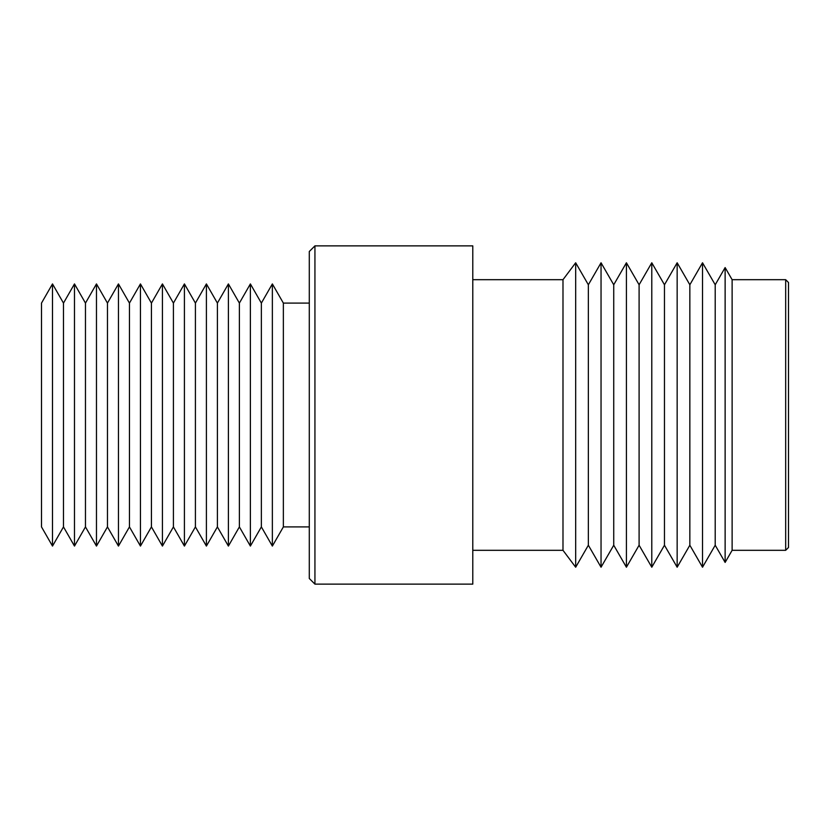 <?xml version="1.0" encoding="UTF-8"?>
<svg xmlns="http://www.w3.org/2000/svg" width="830" height="830" viewBox="0 0 830 830"><rect width="100%" height="100%" fill="white"/><g stroke="black" fill="none" stroke-linecap="round" stroke-linejoin="round"><path stroke-width="1.25" d="M785.678 550.311L785.678 279.689L788.5 282.511L788.5 547.489L785.678 550.311L732.122 550.311L732.122 279.689L725.13 267.571L725.13 562.429L715.211 545.227L715.211 284.773L702.522 262.778L702.522 567.222L715.211 545.227M52.498 546.078L41.5 526.905L41.5 303.095L52.498 283.922L52.498 546.078L63.485 526.905L63.485 303.095L52.498 283.922M74.482 283.922L85.469 303.095L85.469 526.905L74.482 546.078L74.482 283.922L63.485 303.095M96.467 283.922L107.464 303.095L107.464 526.905L96.467 546.078L96.467 283.922L85.469 303.095M118.451 283.922L129.449 303.095L129.449 526.905L118.451 546.078L118.451 283.922L107.464 303.095M140.446 283.922L151.434 303.095L151.434 526.905L140.446 546.078L140.446 283.922L129.449 303.095M162.431 283.922L173.418 303.095L173.418 526.905L162.431 546.078L162.431 283.922L151.434 303.095M184.416 283.922L195.413 303.095L195.413 526.905L184.416 546.078L184.416 283.922L173.418 303.095M206.4 283.922L217.398 303.095L217.398 526.905L206.4 546.078L206.4 283.922L195.413 303.095M228.395 283.922L239.382 303.095L239.382 526.905L228.395 546.078L228.395 283.922L217.398 303.095M250.38 283.922L261.367 303.095L261.367 526.905L250.38 546.078L250.38 283.922L239.382 303.095M309.289 526.905L283.362 526.905L272.365 546.078L272.365 283.922L261.367 303.095M283.362 526.905L283.362 303.095L272.365 283.922M314.933 584.133L309.289 578.489L309.289 251.511L314.933 245.867L314.933 584.133L472.789 584.133L472.789 245.867L314.933 245.867M575.678 567.222L575.678 262.778L588.356 284.773L588.356 545.227L575.678 567.222L562.989 550.311L562.989 279.689L472.789 279.689M601.045 262.778L613.733 284.773L613.733 545.227L601.045 567.222L601.045 262.778L588.356 284.773M626.411 262.778L639.1 284.773L639.1 545.227L626.411 567.222L626.411 262.778L613.733 284.773M651.789 262.778L664.467 284.773L664.467 545.227L651.789 567.222L651.789 262.778L639.1 284.773M677.155 262.778L689.844 284.773L689.844 545.227L677.155 567.222L677.155 262.778L664.467 284.773M785.678 279.689L732.122 279.689M309.289 303.095L283.362 303.095M562.989 279.689L575.678 262.778M689.844 284.773L702.522 262.778M715.211 284.773L725.13 267.571M689.844 545.227L702.522 567.222M664.467 545.227L677.155 567.222M639.1 545.227L651.789 567.222M613.733 545.227L626.411 567.222M588.356 545.227L601.045 567.222M562.989 550.311L472.789 550.311M261.367 526.905L272.365 546.078M239.382 526.905L250.38 546.078M217.398 526.905L228.395 546.078M195.413 526.905L206.4 546.078M173.418 526.905L184.416 546.078M151.434 526.905L162.431 546.078M129.449 526.905L140.446 546.078M107.464 526.905L118.451 546.078M85.469 526.905L96.467 546.078M63.485 526.905L74.482 546.078M732.122 550.311L725.13 562.429"/></g></svg>
